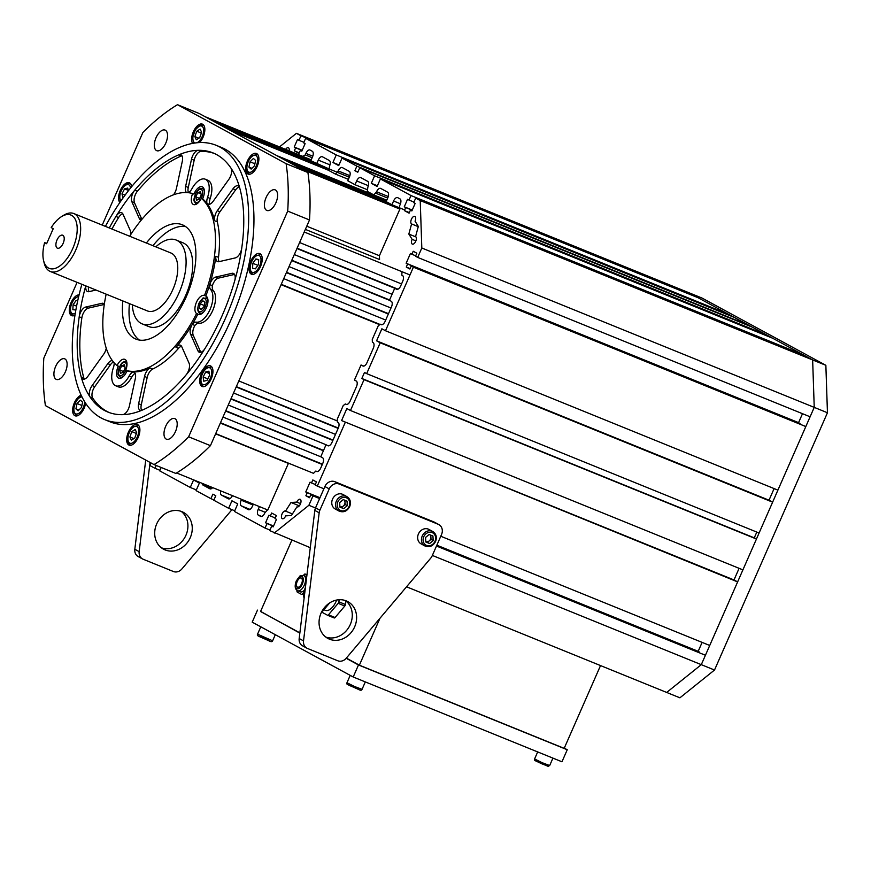 <?xml version="1.0" encoding="UTF-8"?>
<svg xmlns="http://www.w3.org/2000/svg" width="871" height="871" viewBox="0 0 871 871"><rect width="100%" height="100%" fill="white"/><g stroke="black" fill="none" stroke-linecap="round" stroke-linejoin="round"><path stroke-width="1.31" d="M130.759 234.549A8.22 4.105 -67.9 0 0 130.367 230.75L123.007 214.157A8.22 4.105 112.1 0 0 121.668 212.731A8.22 4.105 112.1 0 0 115.952 216.465A139.828 69.702 -67.9 0 1 134.809 190.128A8.22 4.105 112.1 0 0 131.88 201.756L139.24 218.36A8.22 4.105 112.1 0 0 140.579 219.786A8.22 4.105 112.1 0 0 141.407 219.938M173.46 194.832A8.22 4.105 -67.9 0 0 176.421 188.506L182.311 161.277A8.22 4.105 112.1 0 0 180.798 154.722A8.22 4.105 112.1 0 0 178.773 154.831A139.828 69.702 -67.9 0 1 198.359 150.313A8.22 4.105 112.1 0 0 191.522 159.153L185.632 186.383A8.22 4.105 112.1 0 0 186.536 192.556M219.089 261.659A8.22 4.105 -67.9 0 1 218.501 257.326A94.591 47.154 -67.9 0 0 217.304 221.844L214.669 220.766A94.591 47.154 -67.9 0 0 207.004 203.498A8.22 4.105 112.1 0 1 207.548 197.369A18.095 9.026 -67.9 0 0 205.262 179.208A18.095 9.026 -67.9 0 0 191.86 188.855A8.22 4.105 112.1 0 1 188.55 192.72M209.16 204.369L207.004 203.498A94.591 47.154 -67.9 0 0 202.616 198.828A9.875 4.921 -67.9 0 0 202.224 186.797A9.875 4.921 -67.9 0 0 193.95 194.102L192.622 193.569A94.591 47.154 -67.9 0 0 129.681 236.248M106.164 294.169A94.591 47.154 -67.9 0 0 117.019 365.613L118.336 366.147A9.875 4.921 -67.9 0 0 118.728 378.188A9.875 4.921 -67.9 0 0 127.003 370.872A94.591 47.154 -67.9 0 0 133.089 371.884A94.591 47.154 -67.9 0 0 150.052 367.976A8.22 4.105 -67.9 0 0 144.532 376.468L138.641 403.698A8.22 4.105 112.1 0 0 140.155 410.263A8.22 4.105 112.1 0 0 142.18 410.143A139.828 69.702 -67.9 0 1 122.593 414.661A8.22 4.105 112.1 0 0 129.431 405.821L135.321 378.591A8.22 4.105 112.1 0 0 133.807 372.037A8.22 4.105 112.1 0 0 133.089 371.884A8.22 4.105 112.1 0 0 129.093 376.12A18.095 9.026 -67.9 0 1 115.691 385.766L118.336 386.844A18.095 9.026 -67.9 0 0 131.728 377.197L129.093 376.12M114.145 362.804A8.22 4.105 112.1 0 1 113.404 367.606A18.095 9.026 -67.9 0 0 115.691 385.766M112.348 360.583A8.22 4.105 -67.9 0 0 107.819 363.664L92.13 385.57A8.22 4.105 112.1 0 0 90.072 397.002A139.828 69.702 -67.9 0 1 81.232 377.045A8.22 4.105 112.1 0 0 82.799 379.103A8.22 4.105 112.1 0 0 87.971 376.185L103.66 354.268A8.22 4.105 112.1 0 0 106.24 348.237M104.324 304.142A8.22 4.105 -67.9 0 0 103.377 303.38A8.22 4.105 -67.9 0 0 101.951 303.304L85.652 307.06A8.22 4.105 112.1 0 0 79.207 316.783A139.828 69.702 -67.9 0 1 85.772 285.884A139.828 69.702 -67.9 0 0 104.335 410.372A139.828 69.702 -67.9 0 0 107.862 412.048A139.828 69.702 -67.9 0 0 225.056 308.715A139.828 69.702 -67.9 0 0 213.09 152.937A139.828 69.702 -67.9 0 0 109.289 227.962M95.995 290.043L88.984 291.654A8.22 4.105 112.1 0 1 87.557 291.578A8.22 4.105 112.1 0 1 85.881 285.928M197.891 314.05A9.875 4.921 -67.9 0 0 198.392 314.322A9.875 4.921 -67.9 0 0 206.667 307.038A9.875 4.921 -67.9 0 0 205.817 296.042A9.875 4.921 -67.9 0 0 205.806 296.031A94.591 47.154 -67.9 0 0 209.726 284.599A94.591 47.154 -67.9 0 0 215.856 256.259A8.22 4.105 -67.9 0 0 217.576 261.594A8.22 4.105 -67.9 0 0 219.002 261.67L235.301 257.914A8.22 4.105 112.1 0 0 241.746 248.202A139.828 69.702 -67.9 0 1 234.669 280.93A8.22 4.105 112.1 0 0 233.395 273.407A8.22 4.105 112.1 0 0 231.969 273.32L215.67 277.076A8.22 4.105 112.1 0 0 209.726 284.599A8.22 4.105 112.1 0 0 210.64 289.542A18.095 9.026 -67.9 0 1 210.074 309.423A18.095 9.026 -67.9 0 1 196.334 322.15L198.969 323.217A8.22 4.105 -67.9 0 0 194.908 325.46L192.262 324.382A94.591 47.154 -67.9 0 0 197.891 314.05L196.574 313.516A9.875 4.921 112.1 0 1 196.443 302.281A9.875 4.921 112.1 0 1 204.489 295.498A94.591 47.154 -67.9 0 0 201.288 198.294L202.616 198.828M141.668 410.317A8.22 4.105 112.1 0 1 141.287 404.775L147.177 377.535A8.22 4.105 -67.9 0 1 152.686 369.043A94.591 47.154 -67.9 0 0 178.577 348.269L175.931 347.191A94.591 47.154 -67.9 0 0 192.262 324.382A8.22 4.105 112.1 0 1 196.334 322.15M192.262 324.382A8.22 4.105 -67.9 0 0 190.586 334.224L197.946 350.828A8.22 4.105 112.1 0 0 199.285 352.243A8.22 4.105 112.1 0 0 205.001 348.509A139.828 69.702 -67.9 0 1 186.144 374.846A8.22 4.105 112.1 0 0 189.072 363.218L181.712 346.614A8.22 4.105 112.1 0 0 180.373 345.199A8.22 4.105 112.1 0 0 175.931 347.191M207.004 203.498A8.22 4.105 -67.9 0 0 207.962 204.25A8.22 4.105 -67.9 0 0 213.134 201.321L228.823 179.404A8.22 4.105 112.1 0 0 230.88 167.972A139.828 69.702 -67.9 0 1 239.721 187.929A8.22 4.105 112.1 0 0 238.153 185.871A8.22 4.105 112.1 0 0 232.982 188.8L217.293 210.706A8.22 4.105 112.1 0 0 214.669 220.766M109.191 412.549A139.828 69.702 -67.9 0 1 92.718 398.08L90.072 397.002M79.207 316.783L81.852 317.85A139.828 69.702 -67.9 0 0 83.866 378.123L81.232 377.045M115.952 216.465L118.598 217.543A139.828 69.702 -67.9 0 0 111.934 229.04M178.773 154.831L181.418 155.909A139.828 69.702 -67.9 0 0 137.444 191.206L134.809 190.128M214.408 153.503A139.828 69.702 -67.9 0 0 201.005 151.391L198.359 150.313M185.512 226.525A61.689 30.746 -67.9 0 0 152.958 245.698M129.441 303.62A61.689 30.746 -67.9 0 0 139.404 340.06M84.313 379.168A8.22 4.105 112.1 0 1 83.866 378.123M81.852 317.85A8.22 4.105 112.1 0 1 88.298 308.138L85.652 307.06M104.28 304.447L88.298 308.138M209.726 284.599L212.372 285.677A8.22 4.105 112.1 0 1 218.316 278.154L234.528 274.419M200.798 352.309A8.22 4.105 112.1 0 1 200.591 351.895L197.946 350.828M194.908 325.46A8.22 4.105 -67.9 0 0 193.231 335.291L200.591 351.895M212.372 285.677A8.22 4.105 -67.9 0 0 213.286 290.62A18.095 9.026 112.1 0 1 212.72 310.49A18.095 9.026 112.1 0 1 198.969 323.217M117.019 365.613A9.875 4.921 112.1 0 1 124.836 359.364A9.875 4.921 112.1 0 1 125.685 370.338A94.591 47.154 -67.9 0 0 196.574 313.516M125.685 370.338L127.003 370.872M178.577 348.269A8.22 4.105 112.1 0 1 181.506 346.212M134.417 372.418L133.089 371.884M92.718 398.08A8.22 4.105 112.1 0 1 94.776 386.648L92.13 385.57M113.448 361.998A8.22 4.105 -67.9 0 0 110.465 364.731L94.776 386.648M135.081 373.311A8.22 4.105 -67.9 0 0 131.728 377.197M89.071 291.633A8.22 4.105 112.1 0 1 88.515 287.005M118.598 217.543A8.22 4.105 112.1 0 1 122.789 213.743M141.864 219.394L134.526 202.834A8.22 4.105 112.1 0 1 137.444 191.206M188.506 192.72A8.22 4.105 112.1 0 1 188.278 187.461L194.168 160.231A8.22 4.105 112.1 0 1 201.005 151.391M205.262 179.208L207.908 180.286A18.095 9.026 112.1 0 1 210.194 198.446A8.22 4.105 -67.9 0 0 209.584 204.271M204.489 295.498L205.806 296.031M217.304 221.844A8.22 4.105 112.1 0 1 219.938 211.784L235.627 189.867A8.22 4.105 112.1 0 1 239.285 186.884M120.122 376.969A9.875 4.921 -67.9 0 0 120.634 378.232M201.288 198.294A9.875 4.921 112.1 0 1 193.482 204.543A9.875 4.921 112.1 0 1 192.622 193.569M203.629 188.082A9.875 4.921 -67.9 0 0 202.377 188.637M199.797 313.114A9.875 4.921 -67.9 0 0 200.09 313.963A9.875 4.921 -67.9 0 0 200.297 314.377M207.222 297.327A9.875 4.921 -67.9 0 0 205.97 297.882M122.833 300.93A61.689 30.746 -67.9 0 0 135.941 339.113A61.689 30.746 -67.9 0 0 181.767 305.95A61.689 30.746 -67.9 0 0 192.426 235.464A61.689 30.746 -67.9 0 0 182.366 224.794A61.689 30.746 -67.9 0 0 146.35 243.02M50.278 271.469L147.395 310.914A31.258 15.58 -67.9 0 0 173.253 288.617A31.258 15.58 -67.9 0 0 171.707 253.363A31.258 15.58 -67.9 0 0 170.912 252.993L73.806 213.547A31.258 15.58 112.1 0 1 76.474 248.377A31.258 15.58 112.1 0 1 50.278 271.469A31.258 15.58 112.1 0 1 44.116 262.835L43.55 260.418A28.787 14.35 -67.9 0 0 62.777 263.478A28.787 14.35 -67.9 0 0 77.192 227.995A28.787 14.35 -67.9 0 0 61.275 216.781A28.787 14.35 -67.9 0 0 51.215 227.592L53.229 228.681L46.62 243.728L44.617 242.639A28.787 14.35 -67.9 0 0 43.55 260.418M61.275 216.781L63.365 215.453A31.258 15.58 112.1 0 1 73.806 213.547M46.784 243.357L44.617 242.639M62.864 235.312A6.99 3.484 -67.9 0 0 62.69 235.224A6.99 3.484 -67.9 0 0 56.833 240.396A6.99 3.484 -67.9 0 0 57.432 248.181A6.99 3.484 -67.9 0 0 63.213 243.194A6.99 3.484 -67.9 0 0 62.864 235.312M132.294 304.774A45.238 22.548 -67.9 0 0 142.136 323.87A45.238 22.548 -67.9 0 0 179.568 291.6A45.238 22.548 -67.9 0 0 177.314 240.581A45.238 22.548 -67.9 0 0 176.182 240.037A45.238 22.548 -67.9 0 0 155.811 246.863M142.136 323.87L148.734 326.549A45.238 22.548 -67.9 0 0 186.176 294.289A45.238 22.548 -67.9 0 0 183.923 243.259A45.238 22.548 -67.9 0 0 182.779 242.726L176.182 240.037M77.094 282.367L43.822 358.166A205.632 102.506 -67.9 0 0 45.412 405.603L154.015 464.581L175.822 473.432A205.632 102.506 -67.9 0 0 210.434 445.647L188.626 436.796L287.702 211.109L309.499 219.96L210.434 445.647M307.909 172.523L286.113 163.672L177.499 104.694L199.307 113.546L307.909 172.523A205.632 102.506 112.1 0 1 309.499 219.96M177.499 104.694A205.632 102.506 -67.9 0 0 142.888 132.479L102.234 225.099M81.874 284.305A148.059 73.806 -67.9 0 0 101.036 417.895A148.059 73.806 -67.9 0 0 104.77 419.659L110.051 421.814A148.059 73.806 -67.9 0 0 232.557 316.227A148.059 73.806 -67.9 0 0 225.208 149.224A148.059 73.806 -67.9 0 0 221.474 147.46L216.182 145.315A148.059 73.806 -67.9 0 0 105.402 226.384M81.145 395.194A11.105 5.531 -67.9 0 0 73.404 405.461A11.105 5.531 -67.9 0 0 75.08 415.783A11.105 5.531 -67.9 0 0 84.139 408.151A11.105 5.531 -67.9 0 0 85.63 403.284M139.893 429.534A11.105 5.531 -67.9 0 0 137.466 424.547A11.105 5.531 -67.9 0 0 128.157 432.756A11.105 5.531 -67.9 0 0 129.104 445.125A11.105 5.531 -67.9 0 0 136.257 440.933A11.105 5.531 -67.9 0 0 139.893 429.534M210.793 366.038A11.105 5.531 -67.9 0 0 210.521 365.896A11.105 5.531 -67.9 0 0 201.212 374.105A11.105 5.531 -67.9 0 0 202.159 386.474A11.105 5.531 -67.9 0 0 211.348 378.558A11.105 5.531 -67.9 0 0 210.793 366.038M255.323 254.855A11.105 5.531 -67.9 0 0 249.346 265.633A11.105 5.531 -67.9 0 0 251.447 274.202A11.105 5.531 -67.9 0 0 260.756 265.993A11.105 5.531 -67.9 0 0 259.798 253.624A11.105 5.531 -67.9 0 0 255.323 254.855M247.386 161.124A11.105 5.531 -67.9 0 0 248.093 174.069A11.105 5.531 -67.9 0 0 257.402 165.86A11.105 5.531 -67.9 0 0 256.444 153.492A11.105 5.531 -67.9 0 0 247.386 161.124M199.557 142.572A11.105 5.531 -67.9 0 0 204.663 131.924A11.105 5.531 -67.9 0 0 202.42 124.15A11.105 5.531 -67.9 0 0 195.267 128.331A11.105 5.531 -67.9 0 0 191.631 139.741A11.105 5.531 -67.9 0 0 192.567 143.399M79.076 294.866A11.105 5.531 -67.9 0 0 70.409 304.219A11.105 5.531 -67.9 0 0 71.716 315.65A11.105 5.531 -67.9 0 0 74.971 315.248M131.695 186.634A11.105 5.531 -67.9 0 0 129.365 182.79A11.105 5.531 -67.9 0 0 120.623 189.715A11.105 5.531 -67.9 0 0 119.85 202.518M175.049 418.733A11.105 5.531 -67.9 0 0 174.777 418.603A11.105 5.531 -67.9 0 0 165.468 426.812A11.105 5.531 -67.9 0 0 166.415 439.18A11.105 5.531 -67.9 0 0 175.604 431.254A11.105 5.531 -67.9 0 0 175.049 418.733M266.112 197.499A11.105 5.531 -67.9 0 0 266.82 210.444A11.105 5.531 -67.9 0 0 276.129 202.235A11.105 5.531 -67.9 0 0 275.182 189.867A11.105 5.531 -67.9 0 0 266.112 197.499M65.412 371.775A11.105 5.531 -67.9 0 0 64.694 358.83A11.105 5.531 -67.9 0 0 55.396 367.039A11.105 5.531 -67.9 0 0 56.343 379.408A11.105 5.531 -67.9 0 0 65.412 371.775M156.475 150.541A11.105 5.531 -67.9 0 0 156.747 150.672A11.105 5.531 -67.9 0 0 166.056 142.463A11.105 5.531 -67.9 0 0 165.109 130.095A11.105 5.531 -67.9 0 0 155.92 138.01A11.105 5.531 -67.9 0 0 156.475 150.541M287.702 211.109A205.632 102.506 -67.9 0 0 286.113 163.672M154.015 464.581A205.632 102.506 -67.9 0 0 188.626 436.796M104.77 419.659A148.059 73.806 -67.9 0 0 227.277 314.083A148.059 73.806 -67.9 0 0 219.917 147.079A148.059 73.806 -67.9 0 0 216.182 145.315M258.687 259.591L258.426 264.534L255.366 268.856L252.568 268.235L252.819 263.292L255.878 258.97L258.687 259.591M257.86 265.339L252.819 263.292M258.654 260.102L255.878 258.97M253.396 158.446L255.606 160.427L254.484 165.762L251.142 169.105L248.932 167.123L250.053 161.799L253.396 158.446M251.915 168.332L248.932 167.123M254.898 163.77L250.053 161.799M196.77 131.227L200.156 129.082L201.626 132.294L199.709 137.651L196.323 139.785L194.854 136.584L196.77 131.227L201.343 133.089M198.838 138.195L194.854 136.584M123.007 197.989L121.984 193.874L124.553 188.865L127.754 188.071L128.2 191.021M125.086 195.137L121.984 193.874M128.091 190.303L124.553 188.865M75.864 310L72.837 309.684L73.099 304.741L76.158 300.419L77.715 300.756M76.583 306.156L73.099 304.741M77.65 301.028L76.158 300.419M78.129 410.818L75.919 408.847L77.04 403.513L80.372 400.17L82.593 402.152L81.471 407.476L78.129 410.818M78.902 410.056L75.919 408.847M81.885 405.483L77.04 403.513M134.755 438.048L131.369 440.182L129.899 436.981L131.815 431.624L135.201 429.479L136.671 432.691L134.755 438.048M133.884 438.592L129.899 436.981M136.388 433.486L131.815 431.624M209.541 375.401L206.971 380.409L203.77 381.204L203.139 376.98L205.708 371.971L208.909 371.177L209.541 375.401M207.766 378.863L203.139 376.98M209.247 373.409L205.708 371.971M121.722 365.722L124.455 364.764L125.174 368.085L123.159 372.363L120.427 373.321L119.708 370.001L121.722 365.722L124.945 367.029M123.53 371.558L119.708 370.001M204.195 305.971A4.115 2.047 -67.9 0 0 203.912 306.734M203.847 306.821L204.326 305.155M199.372 308.203L200.123 303.827L202.856 300.8L204.848 302.161L204.097 306.538L201.353 309.564L199.372 308.203L201.724 309.161M204.086 305.427L200.123 303.827M199.23 199.252L196.498 200.21L195.779 196.9L197.793 192.622L200.526 191.664L201.245 194.973L199.23 199.252M199.601 198.446L195.779 196.9M201.016 193.928L197.793 192.622M328.879 168.843L310.838 160.721L215.954 122.593L313.734 162.3M401.988 271.708L401.814 275.171L402.544 275.563A4.932 2.461 112.1 0 1 402.729 281.257L400.693 285.906A4.932 2.461 112.1 0 1 396.664 289.303A4.932 2.461 112.1 0 1 396.534 289.248L394.726 288.257L389.446 300.299L291.665 260.581L289.03 266.602L390.992 308.018M394.726 288.257L296.957 248.551L294.311 254.572L392.092 294.278M310.838 160.721L312.493 156.965A4.932 2.461 112.1 0 0 312.297 151.271L310.065 150.052A4.932 2.461 112.1 0 0 309.934 149.997A4.932 2.461 112.1 0 0 305.906 153.394L305.242 154.896L302.868 156.399M399.571 208.267L297.055 166.622L302.117 169.377L399.898 209.084L399.506 206.079L400.159 204.576A4.932 2.461 -67.9 0 0 399.974 198.882L397.731 197.663A4.932 2.461 -67.9 0 0 397.612 197.608A4.932 2.461 -67.9 0 0 393.583 200.994L391.928 204.761L386.136 201.615L387.791 197.859A4.932 2.461 112.1 0 0 387.595 192.164L380.725 188.43A4.932 2.461 112.1 0 0 380.594 188.365A4.932 2.461 112.1 0 0 376.566 191.762L373.833 194.93L367.312 191.391L367.878 187.047A4.932 2.461 112.1 0 0 367.682 181.353L360.812 177.619A4.932 2.461 112.1 0 0 360.681 177.553A4.932 2.461 112.1 0 0 356.653 180.95L355.009 184.706L347.769 180.776L349.413 177.02A4.932 2.461 112.1 0 0 349.227 171.326L342.347 167.591A4.932 2.461 112.1 0 0 342.227 167.526A4.932 2.461 112.1 0 0 338.188 170.923L335.455 174.091L328.944 170.553L329.499 166.209A4.932 2.461 -67.9 0 0 329.314 160.514L322.433 156.78A4.932 2.461 -67.9 0 0 322.314 156.715A4.932 2.461 -67.9 0 0 318.285 160.112L316.63 163.868M399.898 209.084L379.418 255.726L379.549 259.525L305.362 229.389M322.303 464.493L220.341 423.077L215.714 433.616L313.495 473.323L315.835 471.037L316.565 471.429A4.932 2.461 -67.9 0 0 316.685 471.494A4.932 2.461 -67.9 0 0 320.713 468.097L322.76 463.448A4.932 2.461 -67.9 0 0 322.564 457.754L320.757 456.774L326.037 444.733L327.855 445.723A4.932 2.461 112.1 0 0 327.975 445.778A4.932 2.461 112.1 0 0 332.003 442.381L338.275 428.086A4.932 2.461 112.1 0 0 338.09 422.402L337.36 422L337.273 419.158L343.207 405.614L345.286 403.948L346.016 404.34A4.932 2.461 112.1 0 0 346.135 404.405A4.932 2.461 112.1 0 0 350.164 401.008L356.446 386.713A4.932 2.461 112.1 0 0 356.25 381.019L354.443 380.039L361.04 364.993L362.859 365.972A4.932 2.461 112.1 0 0 362.978 366.038A4.932 2.461 112.1 0 0 367.007 362.641L373.278 348.346A4.932 2.461 112.1 0 0 373.093 342.651L372.363 342.259L372.276 339.418L378.221 325.874L380.289 324.208L381.019 324.6A4.932 2.461 -67.9 0 0 381.139 324.665A4.932 2.461 -67.9 0 0 385.167 321.268L391.449 306.973A4.932 2.461 -67.9 0 0 391.253 301.279L389.446 300.299M288.508 463.176L267.8 510.003L176.606 472.964M267.473 509.862L264.773 513.008A4.932 2.461 112.1 0 1 260.745 516.405A4.932 2.461 112.1 0 1 260.614 516.34L258.382 515.131A4.932 2.461 112.1 0 1 258.186 509.437L259.427 506.595M241.55 499.333L241.169 500.194A4.932 2.461 -67.9 0 0 241.365 505.888L248.246 509.622A4.932 2.461 -67.9 0 0 248.366 509.687A4.932 2.461 -67.9 0 0 252.394 506.291L253.341 504.124M220.744 490.885A4.932 2.461 -67.9 0 0 221.452 495.076L228.333 498.811A4.932 2.461 -67.9 0 0 228.452 498.865A4.932 2.461 -67.9 0 0 232.415 495.632M202.061 483.296A4.932 2.461 -67.9 0 0 202.987 485.049L209.867 488.783A4.932 2.461 -67.9 0 0 209.987 488.849A4.932 2.461 -67.9 0 0 212.687 487.618M739.098 568.328L734.003 579.944L737.628 581.904L341.584 420.573L346.865 408.532L350.48 410.502L364.024 379.658L361.846 378.471L364.492 372.461L366.669 373.637L380.202 342.793L376.588 340.822L381.868 328.792L385.494 330.751L413.387 267.19L411.221 266.003L409.903 269.019L406.278 267.049L407.595 264.044L406.147 263.26L410.448 253.472L411.896 254.267L413.213 251.251L416.839 253.221L415.511 256.226L417.688 257.413L421.814 248.006L814.233 407.378L810.106 416.784L417.688 257.413M410.992 195.55L380.398 178.936L772.827 338.307L803.421 354.922L410.992 195.55L409.011 200.058L407.563 199.274L404.264 206.797L405.712 207.581L404.384 210.597L409.098 213.145L410.415 210.14L411.863 210.924L415.162 203.4L413.714 202.616L415.696 198.109L420.225 200.559L421.814 248.006M374.606 175.79L359.767 167.733L752.196 327.104L767.035 335.172L374.606 175.79L371.307 183.313L377.099 186.459L380.398 178.936M359.767 167.733L357.785 172.24L354.889 170.672L356.87 166.154L342.031 158.097L338.721 165.621L332.929 162.474L336.239 154.951L305.645 138.347L303.663 142.855L305.111 143.639L301.812 151.162L300.364 150.378L299.036 153.383L294.333 150.835L295.65 147.82L294.202 147.036L297.512 139.512L298.96 140.296L300.941 135.789L296.412 133.328L279.504 146.905M150.345 462.588L150.454 465.833L154.973 468.293L156.214 465.473M275.258 518.027L268.867 515.229L265.568 522.752L267.016 523.547L265.034 528.055L234.441 511.44L237.739 503.917L231.947 500.781L228.648 508.305L213.809 500.237L215.79 495.73L212.894 494.151L210.913 498.669L196.062 490.613L199.372 483.089L193.58 479.943L190.27 487.466L159.687 470.852L161.168 467.477M270.315 516.024L271.632 513.008L276.347 515.567L275.018 518.572L276.466 519.366L273.167 526.89L271.719 526.095L269.738 530.613L310.272 547.696M345.199 422.533L317.294 486.105L315.128 484.918L316.445 481.913L312.82 479.943L311.502 482.959L310.054 482.175L305.765 491.952L307.213 492.736L305.895 495.741L309.51 497.711L310.827 494.706L313.005 495.882L308.878 505.289L274.267 533.074M411.591 223.945A4.115 2.047 112.1 0 1 411.395 219.307A4.115 2.047 112.1 0 1 414.792 216.378A4.115 2.047 112.1 0 1 415.053 221.169L418.33 226.438L415.576 236.553A4.115 2.047 112.1 0 1 415.772 241.191A4.115 2.047 112.1 0 1 412.375 244.13A4.115 2.047 112.1 0 1 412.114 239.329L408.837 234.059L411.591 223.945L418.265 226.656M285.601 149.387A4.115 2.047 112.1 0 1 288.334 147.711A4.115 2.047 112.1 0 1 289.128 150.825M296.761 502.11A4.115 2.047 112.1 0 1 300.114 499.279A4.115 2.047 112.1 0 1 300.473 503.863A4.115 2.047 112.1 0 1 297.022 506.9A4.115 2.047 112.1 0 1 296.924 506.857L291.447 515.49L285.699 515.861A4.115 2.047 112.1 0 1 282.335 518.691A4.115 2.047 112.1 0 1 281.986 514.108A4.115 2.047 112.1 0 1 285.438 511.07A4.115 2.047 112.1 0 1 285.536 511.114L291.012 502.48L296.761 502.11L300.549 503.645M406.147 263.26L798.576 422.631L799.839 423.839M411.221 266.003L805.817 426.561L777.912 490.133L385.494 330.751M380.202 342.793L772.631 502.164L769.006 500.204L774.112 488.587M772.631 502.164L759.087 533.008L366.669 373.637M364.024 379.658L756.453 539.029L754.275 537.853L756.801 532.083M756.453 539.029L742.909 569.874L350.48 410.502M737.628 581.904L709.723 645.476L440.78 536.253M702.113 642.384L698.183 651.323L699.446 652.531M436.6 545.779L705.423 655.253L701.297 664.66L666.685 692.445L679.903 697.813L714.514 670.028L827.45 412.745L825.86 365.308L702.048 298.067L688.841 292.71L693.36 295.16L693.12 295.705M728.363 314.997L728.657 314.333L698.074 297.719L305.645 138.347M749.147 325.874L734.449 317.48L342.031 158.097M767.035 335.172L766.741 335.836M803.421 354.922L803.171 355.466M420.225 200.559L812.643 359.941L808.125 357.48L415.696 198.109M432.354 555.437L701.297 664.66L814.233 407.378L812.643 359.941L814.233 407.378L827.45 412.745M798.576 422.631L802.496 413.692M303.173 156.562L311.23 159.839M335.455 174.091L348.389 179.35M300.364 150.378L301.889 150.999M302.128 150.454L295.65 147.82M294.333 150.835L299.276 152.839M407.595 264.044L800.024 423.415M415.696 255.813L411.896 254.267M317.294 486.105L323.903 488.783M399.56 207.864L391.928 204.761M355.009 184.706L367.257 189.682M373.833 194.93L386.768 200.188M413.954 202.072L409.011 200.058M405.712 207.581L412.179 210.216M404.264 206.797L412.255 210.042M411.939 210.76L410.415 210.14M326.037 444.733L228.267 405.026L230.902 399.005L332.864 440.41M361.04 364.993L363.762 366.103M705.423 655.253L436.491 546.03M319.613 498.56L313.005 495.882M308.878 505.289L315.487 507.967M310.827 494.706L319.722 498.31M311.502 482.959L315.313 484.505M699.631 652.107L436.785 545.355M319.907 497.896L307.213 492.736M305.895 495.741L309.695 497.287M413.387 267.19L805.817 426.561M336.239 154.951L728.657 314.333M300.941 135.789L693.36 295.16M296.412 133.328L688.841 292.71L812.643 359.941L825.86 365.308M356.87 166.154L749.3 325.536M196.367 489.938L190.27 487.466M210.913 498.669L213.95 499.9M159.926 470.307L154.973 468.293M265.034 528.055L269.977 530.069M267.016 523.547L273.483 526.171M265.568 522.752L273.559 525.997M228.648 508.305L234.735 510.776M406.539 586.793L666.685 692.445L701.297 664.66L714.514 670.028M273.244 526.715L271.719 526.095M291.012 502.48L299.297 505.844M285.536 511.114L292.438 513.923M354.889 170.672L357.937 171.914M332.929 162.474L339.026 164.946M361.846 378.471L754.275 537.853M376.588 340.822L769.006 500.204M298.96 140.296L303.903 142.311M408.837 234.059L416.011 236.966M412.114 239.329L415.903 240.875M305.765 491.952L319.984 497.722M436.85 545.192L698.183 651.323M345.286 403.948L346.625 404.492M315.835 471.037L317.175 471.581M404.384 210.597L409.337 212.6M375.902 193.264L387.704 198.055M337.534 172.425L349.325 177.216M341.584 420.573L734.003 579.944M371.307 183.313L377.393 185.784M406.278 267.049L410.089 268.595M294.202 147.036L302.193 150.28M380.289 324.208L381.64 324.752M305.242 154.896L312.166 157.705M315.542 507.837A8.22 7.12 118.5 0 0 314.823 510.428L299.178 638.519A8.22 7.12 118.5 0 0 302.575 645.836L306.919 648.198A8.22 7.12 118.5 0 0 307.55 648.492L337.752 660.762A8.22 7.12 -61.5 0 0 346.233 658.226L430.764 558.115A8.22 7.12 -61.5 0 0 432.19 555.807L441.543 534.5A8.22 7.12 -61.5 0 0 438.864 524.592L434.52 522.23A8.22 7.12 -61.5 0 0 433.9 521.936L334.802 481.685A8.22 7.12 118.5 0 0 324.894 486.53L315.542 507.837L319.886 510.199A8.22 7.12 118.5 0 0 319.167 512.79L303.522 640.882A8.22 7.12 118.5 0 0 306.919 648.198M319.886 510.199L329.238 488.881A8.22 7.12 118.5 0 1 339.146 484.047L438.244 524.298A8.22 7.12 -61.5 0 1 438.864 524.592M354.649 626.848A20.926 18.106 -61.5 0 1 327.855 638.41A20.926 18.106 -61.5 0 1 321.922 611.377A20.926 18.106 -61.5 0 1 347.823 601.632A20.926 18.106 -61.5 0 1 354.649 626.848M345.558 600.631A20.926 18.106 -61.5 0 1 350.305 624.485A20.926 18.106 -61.5 0 1 325.776 637.06M231.969 509.644L181.876 568.97A8.22 7.12 -61.5 0 1 173.394 571.507L143.192 559.247A8.22 7.12 118.5 0 1 142.561 558.953A8.22 7.12 118.5 0 1 139.164 551.626L150.062 462.436M145.718 460.073L134.82 549.274A8.22 7.12 118.5 0 0 138.217 556.591L142.561 558.953M161.418 547.805A20.926 18.106 118.5 0 0 185.055 537.059A20.926 18.106 118.5 0 0 181.201 511.375M156.682 523.95A20.926 18.106 118.5 0 0 163.498 549.166A20.926 18.106 118.5 0 0 189.399 539.41A20.926 18.106 118.5 0 0 183.465 512.388A20.926 18.106 118.5 0 0 156.682 523.95M430.775 535.153L430.895 537.113A4.115 3.56 118.5 0 0 429.936 534.805M427.465 542.372L429.24 540.88A4.115 3.56 118.5 0 0 430.895 537.113L431.014 539.389L429.24 540.88A4.115 3.56 -61.5 0 1 425.799 541.686L429.632 543.548L425.821 542.002L425.56 537.461L429.12 534.478L432.931 536.024L433.192 540.564L429.632 543.548M424.906 545.954L421.107 543.885A8.22 7.12 -61.5 0 1 418.777 533.259A8.22 7.12 -61.5 0 1 428.957 529.426L432.756 531.495A8.22 7.12 -61.5 0 0 422.577 535.327A8.22 7.12 -61.5 0 0 424.906 545.954C429.414 547.674 432.963 546.182 435.576 541.501C437.133 537.157 436.197 533.825 432.756 531.495M431.014 539.389L433.192 540.564M344.894 500.27L345.003 502.24A4.115 3.56 118.5 0 0 344.045 499.932M341.574 507.488L343.359 505.997A4.115 3.56 118.5 0 0 345.003 502.24L345.134 504.505L343.359 505.997A4.115 3.56 -61.5 0 1 339.919 506.802L343.751 508.675L339.93 507.118L339.679 502.589L343.239 499.595L347.05 501.152L347.311 505.681L343.751 508.675M339.026 511.07L335.226 509.002A8.22 7.12 -61.5 0 1 332.896 498.375A8.22 7.12 -61.5 0 1 343.076 494.543L346.876 496.612A8.22 7.12 -61.5 0 0 336.696 500.444A8.22 7.12 -61.5 0 0 339.026 511.07C343.522 512.79 347.083 511.31 349.696 506.617C351.253 502.284 350.316 498.941 346.876 496.612M345.134 504.505L347.311 505.681M600.522 665.575L564.179 748.352L359.375 665.183L379.974 618.258M299.874 632.869L260.549 611.507L291.85 540.216M359.375 665.183L346.331 658.095M358.482 664.965L353.201 676.996L561.958 761.787L567.25 749.746L358.482 664.965L346.179 658.28M299.842 633.119L260.603 611.388M353.201 676.996L252.198 622.155L257.478 610.114M564.277 748.135L567.25 749.746M303.652 592.52L302.433 593.968A1.644 0.817 -67.9 0 1 301.518 594.392A1.644 0.817 -67.9 0 1 301.475 594.37L297.294 592.106A1.644 0.817 -67.9 0 1 297 591.017L297.076 590.484M305.22 574.054A1.644 0.817 -67.9 0 0 305.177 574.033L306.94 574.98M303.467 575.404L304.262 574.457A1.644 0.817 -67.9 0 1 305.177 574.033M304.131 590.429A8.22 4.105 112.1 0 1 300.255 591.834L297.61 590.756A8.22 4.105 112.1 0 0 304.327 585.105A8.22 4.105 112.1 0 0 303.805 575.524L306.45 576.591A8.22 4.105 112.1 0 1 306.723 576.733M301.562 583.788A4.932 2.461 112.1 0 1 297.534 587.174A4.932 2.461 112.1 0 1 297.109 581.676A4.932 2.461 112.1 0 1 301.246 578.028A4.932 2.461 112.1 0 1 301.562 583.788M323.402 450.753L225.622 411.047L222.987 417.057L320.757 456.774M335.509 434.4L233.548 392.984L236.193 386.974L338.155 428.38M337.327 420.954L238.828 380.954L281.104 284.665L379.68 324.698M385.701 320.049L283.739 278.644L286.385 272.623L388.346 314.028M389.032 203.183L294.158 165.055L404.677 209.933M386.136 201.615L285.459 160.329L386.289 201.277M386.43 200.94L279.667 157.183L386.582 200.602M386.724 200.265L276.771 155.615L230.434 130.454L328.933 170.455M328.922 170.052L224.642 127.308L328.911 169.649M328.9 169.246L218.85 124.161L337.556 172.371M409.98 274.953L304.219 232.002L299.591 242.53L401.553 283.946M303.206 156.53L205.099 116.692L210.161 119.447L310.991 160.395M389.587 299.962L291.818 260.255M388.499 313.691L286.537 272.285M380.017 324.437L281.246 284.327M322.444 464.156L220.483 422.74M338.296 428.042L236.335 386.637M333.016 440.084L231.055 398.668M323.544 450.416L225.774 410.709M397.982 289.183L297.098 248.213M288.279 463.361L215.616 433.845M306.755 226.21L379.418 255.726M329.63 602.95L321.867 612.15A1.644 0.817 -67.9 0 1 321.323 612.574M328.476 614.828L335.074 617.517L344.785 606.02L338.177 603.331L328.476 614.828A1.644 0.817 -67.9 0 1 327.561 615.264A1.644 0.817 -67.9 0 1 327.518 615.242L321.845 612.171M338.177 603.331A1.644 0.817 -67.9 0 0 338.841 601.828L345.449 604.507L345.95 600.936M339.135 599.727L338.841 601.828M336.663 600.043A13.163 6.565 112.1 0 1 336.152 601.295A13.163 6.565 112.1 0 1 325.406 610.353L323.903 609.733M335.074 617.517A1.644 0.817 112.1 0 1 334.159 617.942A1.644 0.817 112.1 0 1 334.116 617.931L327.594 615.274M345.449 604.507A1.644 0.817 112.1 0 1 344.785 606.02M104.313 304.262L101.951 303.304M218.316 278.154L215.67 277.076M234.473 274.343L231.969 273.32M193.231 335.291L190.586 334.224M152.686 369.043L150.052 367.976M141.287 404.775L138.641 403.698M147.177 377.535L144.532 376.468M110.465 364.731L107.819 363.664M141.842 219.416L139.24 218.36M134.526 202.834L131.88 201.756M188.278 187.461L185.632 186.383M194.168 160.231L191.522 159.153M218.501 257.326L215.856 256.259M219.938 211.784L217.293 210.706M235.627 189.867L232.982 188.8M207.548 197.369L210.194 198.446M213.286 290.62L210.64 289.542M260.081 264.893A9.048 4.507 -67.9 0 0 256.03 256.063A9.048 4.507 -67.9 0 0 250.772 270.783A9.048 4.507 -67.9 0 0 260.081 264.893M252.917 274.354L252.982 274.387A10.692 5.335 112.1 0 1 252.917 274.354C250.565 272.471 249.585 270.935 249.988 269.727C248.551 265.971 254.408 255.355 255.639 255.813L260.973 254.539A10.692 5.335 112.1 0 1 261.028 254.572L260.973 254.539M257.566 158.457A9.048 4.507 -67.9 0 0 248.758 160.634A9.048 4.507 -67.9 0 0 250.489 172.24A9.048 4.507 -67.9 0 0 257.566 158.457M249.563 174.222L249.629 174.244A10.692 5.335 112.1 0 1 249.563 174.222C247.201 172.338 246.221 170.792 246.635 169.595C245.197 165.828 251.044 155.223 252.274 155.68L257.609 154.407A10.692 5.335 112.1 0 1 257.674 154.428L257.609 154.407M196.868 142.768A9.048 4.507 -67.9 0 0 203.139 133.96A9.048 4.507 -67.9 0 0 201.277 125.936A9.048 4.507 -67.9 0 0 193.754 133.568A9.048 4.507 -67.9 0 0 195.311 142.953M203.15 124.934A10.692 5.335 112.1 0 1 203.585 125.065A10.692 5.335 112.1 0 1 203.651 125.097L200.297 125.119L195.398 129.659L192.611 137.498L193.58 143.214M130.519 188.082A9.048 4.507 -67.9 0 0 124.183 186.383A9.048 4.507 -67.9 0 0 120.96 200.907M130.53 183.716A10.692 5.335 112.1 0 1 130.596 183.737L130.53 183.716C129.169 182.812 127.101 183.498 124.335 185.763L120.851 191.195L119.567 196.04L120.416 201.68M78.608 296.815A9.048 4.507 -67.9 0 0 71.444 304.382A9.048 4.507 -67.9 0 0 75.276 313.331M81.983 396.947A9.048 4.507 -67.9 0 0 76.158 401.585A9.048 4.507 -67.9 0 0 73.959 410.807A9.048 4.507 -67.9 0 0 79.675 412.723A9.048 4.507 -67.9 0 0 84.639 401.738M130.247 443.328A9.048 4.507 -67.9 0 0 138.663 431.439A9.048 4.507 -67.9 0 0 130.944 429.741A9.048 4.507 -67.9 0 0 130.247 443.328M130.585 445.277L130.639 445.299A10.692 5.335 112.1 0 1 130.585 445.277C128.222 443.393 127.242 441.847 127.645 440.65C126.208 436.894 132.065 426.278 133.296 426.736L138.631 425.462A10.692 5.335 112.1 0 1 138.696 425.494L138.631 425.462M207.342 382.892A9.048 4.507 -67.9 0 0 210.423 368.237A9.048 4.507 -67.9 0 0 201.255 377.448A9.048 4.507 -67.9 0 0 207.342 382.892M203.64 386.637L203.694 386.659A10.692 5.335 112.1 0 1 203.64 386.637C201.277 384.753 200.297 383.207 200.7 382.01C199.263 378.243 205.121 367.627 206.351 368.095L211.686 366.822A10.692 5.335 112.1 0 1 211.751 366.843L211.686 366.822M125.402 362.739A6.99 3.484 -67.9 0 0 118.423 370.458A6.99 3.484 -67.9 0 0 123.497 373.92A6.99 3.484 -67.9 0 0 125.402 362.739M123.965 375.891A8.22 4.105 112.1 0 1 120.34 377.067C118.456 375.477 117.705 374.269 118.075 373.43L118.314 370.077C122.212 360.202 123.29 362.194 126.524 361.824A8.22 4.105 112.1 0 1 126.741 361.922M199.176 303.173A6.99 3.484 -67.9 0 0 201.005 311.633A6.99 3.484 -67.9 0 0 206.133 300.724A6.99 3.484 -67.9 0 0 199.176 303.173M203.64 312.025A8.22 4.105 112.1 0 1 200.003 313.201C197.434 312.058 197.118 308.672 199.056 303.054C205.338 295.008 201.364 299.123 206.187 297.958A8.22 4.105 112.1 0 1 207.973 301.344M195.55 202.235A6.99 3.484 -67.9 0 0 202.529 194.527A6.99 3.484 -67.9 0 0 197.456 191.054A6.99 3.484 -67.9 0 0 195.55 202.235M196.628 204.032A8.22 4.105 112.1 0 1 196.411 203.956L195.844 203.651C194.571 201.332 192.153 201.8 196.28 192.317L198.446 189.747C198.762 188.887 200.145 188.539 202.595 188.713A8.22 4.105 112.1 0 1 204.38 192.099M221.452 495.076L230.086 498.582M241.365 505.888L249.999 509.393M241.169 500.194L252.971 504.984M202.987 485.049L211.62 488.555M258.186 509.437L265.111 512.246M258.382 515.131L261.627 516.449M356.653 180.95L368.357 185.697M376.566 191.762L388.27 196.508M338.188 170.923L349.892 175.67M393.583 200.994L400.464 203.792M318.285 160.112L329.978 164.859M305.906 153.394L312.787 156.192M319.167 512.79L314.823 510.428M303.522 640.882L299.178 638.519M438.244 524.298L433.9 521.936M339.146 484.047L334.802 481.685M329.238 488.881L324.894 486.53M134.82 549.274L139.164 551.626M358.384 688.819L349.837 685.074M350.207 675.373L346.974 682.744L354.345 686.413L362.042 689.353L365.308 681.917M434.988 541.294A6.99 6.053 118.5 0 0 429 532.333A6.99 6.053 118.5 0 0 424.133 543.417A6.99 6.053 118.5 0 0 434.988 541.294M349.108 506.41A6.99 6.053 118.5 0 0 343.12 497.461A6.99 6.053 118.5 0 0 338.253 508.533A6.99 6.053 118.5 0 0 349.108 506.41M302.433 593.968L303.413 594.36M296.488 581.033A6.576 3.277 -67.9 0 0 298.546 588.6A6.576 3.277 -67.9 0 0 303.119 578.181A6.576 3.277 -67.9 0 0 296.488 581.033M268.976 640.261L260.429 636.516M260.788 626.826L257.555 634.186L272.623 640.795L275.301 634.698M546.008 765.021L537.461 761.265M537.679 751.923L534.598 758.946L541.969 762.615L549.666 765.555L552.933 758.118M305.416 587.479A11.519 5.738 -67.9 0 0 304.11 598.203M78.858 295.781L74.002 299.221L71.215 304.36C68.972 314.387 70.997 313.702 73.197 315.803M81.569 396.087L79.272 397.394L76.049 401.313L73.643 408.379L73.654 411.591L76.55 415.935M346.974 682.744C346.288 684.584 346.625 684.051 358.264 689.309C360.442 690.496 361.705 690.507 362.042 689.353M303.805 575.524C298.557 576.744 302.749 572.399 296.303 580.903C294.474 585.976 294.91 589.264 297.61 590.756M257.555 634.186C256.869 636.026 257.206 635.503 268.845 640.762C271.023 641.938 272.285 641.96 272.623 640.795M534.598 758.946C535.338 761.352 532.301 759.109 541.446 763.66C552.16 767.667 546.574 766.513 549.666 765.555M327.561 615.264L334.159 617.942M305.503 586.738L303.946 599.498"/></g></svg>
